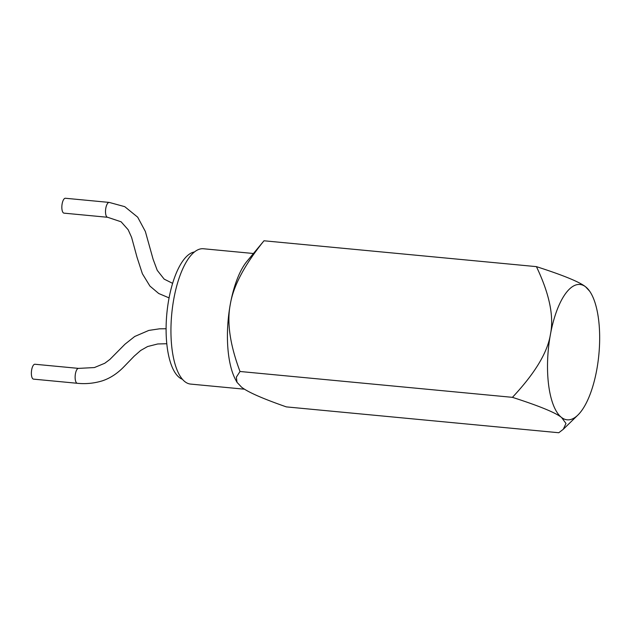 <?xml version="1.0" encoding="UTF-8"?>
<svg xmlns="http://www.w3.org/2000/svg" width="631" height="631" viewBox="0 0 631 631"><rect width="100%" height="100%" fill="white"/><g stroke="black" fill="none" stroke-linecap="round" stroke-linejoin="round"><path stroke-width="0.95" d="M182.398 379.247A64.228 24.002 -84.6 0 1 179.409 377.583A64.228 24.002 -84.6 0 1 167.302 309.34A64.228 24.002 -84.6 0 1 194.474 251.958M253.41 253.496L203.442 248.756A67.967 25.398 95.4 0 0 172.634 306.303A67.967 25.398 95.4 0 0 185.025 381.771A67.967 25.398 95.4 0 0 190.601 384.082L244.52 389.201M536.421 266.637L263.995 240.782C244.639 264.728 233.423 285.827 230.339 304.071C226.726 322.275 229.952 344.747 240.009 371.485L236.349 377.157L237.011 382.323L241.515 387.126C247.715 392.04 262.654 398.626 286.34 406.885L558.766 432.74L563.278 429.293L565.983 423.464L561.59 417.509C555.674 412.698 539.292 405.978 512.427 397.341C534.907 373.386 547.566 352.421 550.421 334.462C554.144 316.581 549.483 293.967 536.421 266.637C563.278 275.274 579.668 281.994 585.584 286.805L589.654 291.199A67.967 25.398 95.4 0 0 585.584 286.805A67.967 25.398 95.4 0 0 550.421 334.462A67.967 25.398 95.4 0 0 561.59 417.509A67.967 25.398 95.4 0 0 577.893 415.056A67.967 25.398 95.4 0 0 596.752 369.853A67.967 25.398 95.4 0 0 589.654 291.199M240.009 371.485L512.427 397.341M237.011 382.323L235.663 379.846A67.967 25.398 -84.6 0 1 230.339 304.071A67.967 25.398 -84.6 0 1 246.902 261.392L263.995 240.782M32.946 378.9A7.477 2.792 -84.6 0 1 31.55 370.618A7.477 2.792 -84.6 0 1 34.942 364.253L78.575 368.394A7.477 2.776 -85.3 0 1 78.575 368.394A7.477 2.776 -85.3 0 0 75.27 374.806A7.477 2.776 -85.3 0 0 76.745 383.056A7.477 2.776 -85.3 0 0 77.329 383.293L33.53 379.136A7.477 2.792 -84.6 0 1 32.946 378.9M77.463 383.301A7.477 2.776 -85.3 0 1 77.329 383.293C85.887 384.153 94.264 383.325 102.451 380.801C110.362 378.135 117.634 373.339 124.283 366.39L134.293 356.05M172.634 283.358L164.155 279.115L157.245 270.344L153.096 259.215L145.359 231.482L137.692 217.182L124.733 206.652L109.234 202.425A7.477 2.816 96.2 0 0 109.202 202.417L65.411 198.26A7.477 2.792 95.4 0 0 61.925 205.438A7.477 2.792 95.4 0 0 63.999 213.144L107.625 217.285A7.477 2.816 96.2 0 0 107.625 217.285L121.113 221.796L128.18 229.755L131.603 237.382L137.045 257.338L142.385 273.744L149.926 286.08L158.728 293.51L169.076 297.887M109.202 202.417A7.477 2.816 96.2 0 0 105.614 209.571A7.477 2.816 96.2 0 0 107.617 217.285M577.893 415.056L563.278 429.293M166.095 328.743L159.54 328.814L148.821 330.415L134.711 336.489L124.993 344.195L109.897 359.425L104.785 363.251L94.398 367.558L78.552 368.386M166.789 343.737L157.726 343.966L147.599 346.537L140.674 350.473L134.198 356.144L124.181 366.501"/></g></svg>
